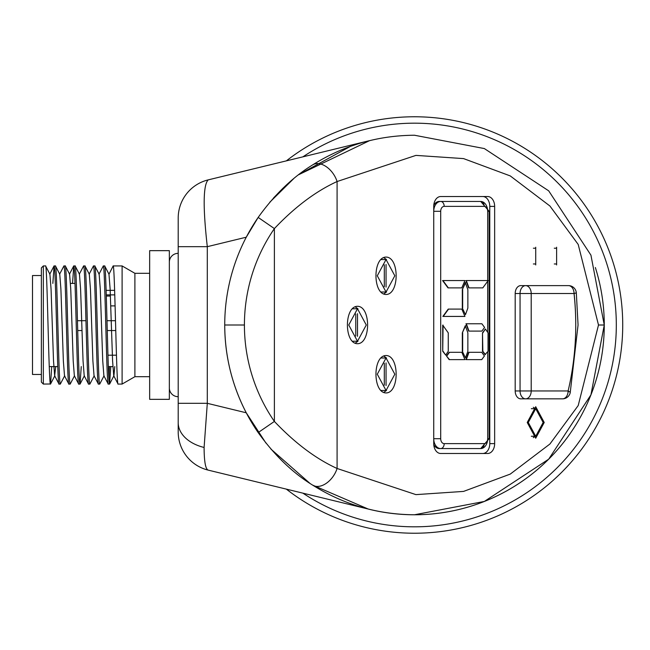 <?xml version="1.0" encoding="UTF-8"?>
<svg xmlns="http://www.w3.org/2000/svg" width="650" height="650" viewBox="0 0 650 650"><rect width="100%" height="100%" fill="white"/><g stroke="black" fill="none" stroke-linecap="round" stroke-linejoin="round"><path stroke-width="0.97" d="M107.949 355.201L116.456 355.201M110.752 305.89L115.099 305.89M106.291 296.043L110.403 296.043M77.707 330.541L81.989 330.541M107.242 330.541L115.757 330.541M77.456 320.702L85.971 320.702M106.99 320.702L115.505 320.702M106.112 290.347L114.628 290.347M112.848 366.592L108.322 366.592M57.769 366.592L49.254 366.592M75.01 283.408L70.484 283.408M149.654 273.309L134.891 273.309L122.103 265.931L113.149 265.931C114.79 262.283 116.431 387.717 118.072 384.069L113.734 375.773L112.588 360.961L110.126 289.039L108.981 274.227L104.715 266.004L103.309 265.931C104.951 262.283 106.592 387.717 108.233 384.069L103.886 375.773L102.741 360.961L100.279 289.039L99.141 274.227L94.868 266.004L93.462 265.931C95.103 262.283 96.744 387.717 98.386 384.069L94.039 375.773L92.901 360.961L90.439 289.039L89.294 274.227L85.02 266.004L83.614 265.931C85.256 262.283 86.897 387.717 88.538 384.069L84.199 375.773L83.054 360.961L80.592 289.039L79.446 274.227L75.181 266.004L73.775 265.931C75.408 262.283 77.049 387.717 78.691 384.069L74.352 375.773L73.206 360.961L70.744 289.039L69.599 274.227L65.333 266.004L63.928 265.931C65.569 262.283 67.21 387.717 68.851 384.069L64.504 375.773L63.359 360.961L60.897 289.039L59.759 274.227L55.486 266.004L54.08 265.931C55.721 262.283 57.362 387.717 59.004 384.069L54.657 375.773L55.713 366.592M149.654 376.691L134.891 376.691L134.891 273.309M134.891 376.691L122.103 384.069L122.103 265.931M41.364 275.527L32.5 275.527L32.5 374.473L41.364 374.473M169.349 399.336L169.349 250.664L149.654 250.664L149.654 399.336L169.349 399.336M178.206 253.354L178.206 396.687M312.593 164.921A19.687 12.699 57.5 0 1 337.09 181.529L337.09 468.479L415.935 494.626L463.572 491.408L510.25 474.102L549.916 444.015L578.207 405.551L598.496 325.008L578.207 244.457L549.916 206.001L510.25 175.914L463.572 158.6L415.935 155.391L337.09 181.529C315.786 191.287 294.881 206.976 274.389 228.589A170.072 170.072 0 0 0 274.389 421.427C295.035 443.154 315.941 458.835 337.09 468.479A19.687 12.699 122.5 0 1 312.593 485.095C292.687 472.867 274.544 455.366 258.172 432.583L274.389 421.427L274.389 228.589L258.172 217.425C274.43 194.748 292.573 177.247 312.593 164.921C343.744 145.364 377.715 135.468 414.497 135.241L484.348 148.566L548.681 190.824L590.939 255.158L604.256 325.008L590.939 394.859L548.681 459.192L484.348 501.451L414.497 514.767C377.715 514.54 343.744 504.652 312.593 485.095L368.249 509.048L208.187 470.121A39.252 39.252 0 0 1 178.206 431.982L178.206 218.018L178.206 246.675L207.301 246.675L207.301 403.317L204.1 447.46C204.165 461.581 205.53 469.137 208.187 470.121M224.754 321.774L224.729 325C224.843 355.997 232.026 385.263 246.252 412.791L207.301 403.317L178.206 403.317L178.206 422.654A39.252 26.382 180 0 0 204.1 447.46M302.892 493.155A201.817 201.817 0 0 0 616.314 325A201.817 201.817 0 0 0 302.892 156.845M286.358 160.867A208.227 208.227 0 0 1 622.724 325A208.227 208.227 0 0 1 286.358 489.133M367.583 508.885A189.768 189.768 0 0 0 595.351 267.532A189.768 189.768 0 0 1 368.249 509.048M178.108 253.354A8.759 8.759 0 0 0 169.349 262.056M178.108 396.687A8.759 8.759 0 0 1 169.349 387.985M365.024 141.806L369.647 140.611L298.577 174.752M293.621 178.718L269.815 202.207M258.172 217.425A189.768 189.768 0 0 0 224.729 325L244.416 325.008L224.729 325A189.768 189.768 0 0 0 258.172 432.583A189.768 189.768 0 0 1 224.729 325.008L224.729 325A189.768 189.768 0 0 1 258.172 217.425L246.261 237.201L207.301 246.675C202.865 207.252 203.166 184.982 208.187 179.879L369.647 140.611M50.489 384.069C48.847 387.717 47.206 262.283 45.565 265.931L43.331 265.931L43.331 384.069L50.562 383.996L51.732 366.592M54.657 375.773L53.519 360.961L51.058 289.039L49.912 274.227L45.565 265.931M122.103 384.069L118.072 384.069M110.801 366.592L109.566 384.069C107.924 387.717 106.283 262.283 104.642 265.931M109.566 384.069L108.233 384.069M104.057 375.773L99.718 384.069C98.077 387.717 96.436 262.283 94.794 265.931M99.718 384.069L98.386 384.069M94.218 375.773L89.871 384.069C88.229 387.717 86.588 262.283 84.947 265.931M89.871 384.069L88.538 384.069M81.266 366.592L80.023 384.069C78.39 387.717 76.749 262.283 75.108 265.931M80.023 384.069L78.691 384.069M74.522 375.773L70.184 384.069C68.543 387.717 66.901 262.283 65.26 265.931M70.184 384.069L68.851 384.069M64.683 375.773L60.336 384.069C58.695 387.717 57.054 262.283 55.413 265.931M60.336 384.069L59.004 384.069M108.899 378.828L109.468 366.592M108.981 274.227L113.149 265.931M98.962 274.227L103.309 265.931M89.115 274.227L93.462 265.931M79.276 274.227L83.614 265.931M72.532 283.408L73.775 265.931M59.581 274.227L63.928 265.931M52.845 283.408L54.08 265.931M43.331 384.069L41.364 382.102L41.364 267.898L43.331 265.931M246.252 412.791L265.923 443.056M270.928 449.101L309.928 483.364M535.722 247.227L535.722 264.948L535.722 247.227M556.611 247.227L556.611 264.948L556.611 247.227M386.051 355.526C372.604 355.526 372.588 392.941 386.051 392.941C399.498 392.941 399.514 355.526 386.051 355.526M357.508 306.296C344.061 306.296 344.045 343.712 357.508 343.712C370.955 343.712 370.971 306.296 357.508 306.296M386.051 294.483L386.051 294.483C399.498 294.483 399.514 257.075 386.051 257.075L386.051 257.075C372.604 257.075 372.588 294.483 386.051 294.483L386.051 294.483M535.722 406.721L527.223 422.476L535.722 438.222L544.221 422.476L535.722 406.721M482.812 453.489A9.856 6.971 90 0 0 489.775 443.633L494.65 443.633L494.65 206.383L489.775 206.383A9.856 6.971 90 0 0 482.812 196.528M494.65 443.633A9.856 6.971 -90 0 1 487.687 453.489L440.708 453.489A9.856 6.971 -90 0 1 433.737 443.633L433.737 206.383A9.856 6.971 -90 0 1 440.708 196.528L487.687 196.528A9.856 6.971 -90 0 1 494.65 206.383M574.104 293.491A214.63 151.767 -90 0 1 575.746 325A206.741 146.193 90 0 0 574.039 293.499A7.881 0.853 173.8 0 0 576.306 292.646L578.061 325L570.204 392.779A7.881 1.779 -166.6 0 0 568.108 390.959A7.881 5.574 -90 0 1 562.534 398.84L520.764 398.84A7.881 5.574 -90 0 1 515.19 390.959L520.057 390.959L520.057 293.499L515.19 293.499L515.19 390.959M515.19 293.499A7.881 5.574 -90 0 1 520.764 285.618L568.466 285.618A7.881 5.574 -90 0 1 574.039 293.499L531.204 293.499L531.204 390.959L568.108 390.959A206.741 146.193 90 0 0 575.746 325M247.162 235.503L253.264 224.916M273.577 197.909L283.099 188.086M298.805 174.582L350.464 146.372M350.951 146.193L359.491 143.382M360.628 143.041L364.008 142.082M178.206 218.018A39.252 39.252 0 0 1 208.187 179.879M489.775 443.633L489.775 206.383M439.311 448.565L440.7 448.565L439.311 448.565A9.856 6.971 -90 0 1 433.777 444.698M433.777 205.319A9.856 6.971 -90 0 1 439.311 201.451L480.716 201.451A9.856 6.971 -90 0 1 487.687 211.299A4.924 3.486 90 0 0 484.201 206.375L444.186 206.375A4.924 3.486 90 0 0 440.7 211.299L440.7 438.709A4.924 3.486 90 0 0 444.186 443.633L484.201 443.633A4.924 3.486 90 0 0 487.687 438.709L487.687 351.707M484.201 443.633A4.924 3.486 -90 0 1 480.716 448.565L489.133 438.709L487.687 438.709A9.856 6.971 -90 0 1 480.716 448.565L440.7 448.565A9.856 6.971 -90 0 1 433.737 439.002M485.03 354.616L482.495 351.268L482.495 332.857L485.379 328.989L488.036 332.857L488.036 351.268L485.03 354.616M468.658 287.893L465.961 280.556L488.183 280.556L482.796 287.893L468.658 287.893M462.321 289.656L465.278 282.523L467.862 289.656L467.862 308.059L465.473 314.673L462.321 308.059L462.321 289.656L465.628 282.523M442.861 316.428L448.216 309.091L461.825 309.091L464.937 316.428L442.861 316.428M448.004 287.893L442.577 280.556L464.937 280.556L461.793 287.893L448.004 287.893M465.961 359.637L468.634 352.3L481.747 352.3L484.421 355.964L481.747 359.637L465.961 359.637M449.15 359.637L446.469 355.964L449.15 352.3L461.825 352.3L464.937 359.637L449.15 359.637M462.321 332.857L465.278 325.723L467.862 332.857L467.862 351.268L465.473 357.874L462.321 351.268L462.321 332.857L465.628 325.723M468.666 331.102L465.961 323.765L481.878 323.765L484.575 327.429L481.878 331.102L468.666 331.102M442.723 351.268L442.723 325.114L448.256 332.857L448.256 351.268L445.729 355.136L442.723 351.268L443.073 325.114M535.722 408.688L528.288 422.476L535.722 436.256L543.164 422.476L535.722 408.688L531.342 408.688M531.334 436.256L535.722 436.256M533.284 437.686L535.234 436.256M535.242 408.688L533.293 407.266M383.614 294.036L386.523 292.004M386.523 259.553L383.614 257.522M380.705 259.553L386.051 259.537L394.818 275.779L386.051 292.021L377.284 275.779L386.051 259.537M380.705 292.004L386.051 292.021M384.304 286.715L384.312 264.842M386.051 287.105L386.051 264.461L386.051 287.105M352.162 341.234L357.508 341.25L348.741 325.008L357.508 308.758L366.275 325.008L357.508 341.25M352.162 308.783L357.508 308.758M355.071 343.265L357.979 341.234M357.979 308.783L355.071 306.743M355.761 335.944L355.769 314.064M357.508 336.326L357.508 313.682L357.508 336.326M380.705 390.455L386.051 390.479L377.284 374.229L386.051 357.988L394.818 374.229L386.051 390.479M380.705 358.004L386.051 357.988M383.614 392.494L386.523 390.455M386.523 358.004L383.614 355.973M384.304 385.166L384.312 363.293M386.051 362.911L386.051 385.556L386.051 362.911M556.611 248.211L556.611 263.965L556.611 248.211L554.271 248.211M554.263 263.965L556.611 263.965M535.722 248.211L535.722 263.965L535.722 248.211L533.382 248.211M533.374 263.965L535.722 263.965M445.729 355.136L443.073 351.268M469.016 331.102L466.31 323.765M465.473 357.874L462.321 351.268M462.67 351.268L462.67 332.857M449.491 359.637L446.469 355.964M446.818 355.964L449.491 352.3M466.31 359.637L468.983 352.3M485.379 354.616L482.844 351.268L482.495 332.857M482.844 332.857L485.379 328.989M448.354 287.893L442.926 280.556M443.211 316.428L448.565 309.091M465.473 314.673L462.321 308.059M462.67 308.059L462.67 289.656M468.999 287.893L466.31 280.556M109.639 383.996L113.904 375.773L114.782 366.592M604.256 325.008L598.496 325.008M568.376 391.089A214.63 151.767 -90 0 1 567.816 393.469M520.057 293.499A7.881 5.574 -90 0 1 525.631 285.618A7.881 5.574 -90 0 1 531.204 293.499L520.057 293.499M525.631 398.84A7.881 5.574 -90 0 1 520.057 390.959L531.204 390.959A7.881 5.574 -90 0 1 525.631 398.84M487.687 280.556L487.687 211.299L489.133 211.299L480.716 201.451A4.924 3.486 -90 0 1 484.201 206.375M487.687 332.353L487.687 281.231M433.737 211.006A9.856 6.971 -90 0 1 440.7 201.451A4.924 3.486 -90 0 1 444.186 206.375M440.7 448.565A4.924 3.486 -90 0 0 444.186 443.633M433.737 438.709L440.7 438.709M433.737 211.299L440.7 211.299M106.259 294.897L114.774 294.897M576.306 292.646A7.881 7.881 0 0 0 568.466 285.618M562.534 398.84A7.881 7.881 0 0 0 570.204 392.779M489.133 438.709L489.133 211.299M49.741 274.227L54.007 266.004M69.428 274.227L73.694 266.004M54.836 375.773L50.562 383.996M84.37 375.773L80.104 383.996"/></g></svg>
